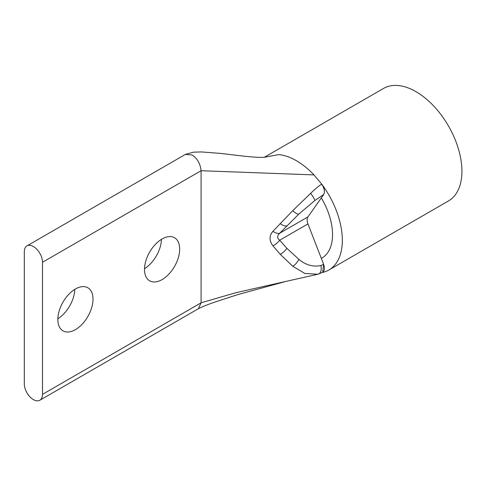 <?xml version="1.0" encoding="UTF-8"?>
<svg xmlns="http://www.w3.org/2000/svg" width="486" height="486" viewBox="0 0 486 486"><rect width="100%" height="100%" fill="white"/><g stroke="black" fill="none" stroke-linecap="round" stroke-linejoin="round"><path stroke-width="0.73" d="M264.408 157.227L278.83 154.603C284.456 155.18 290.318 157.215 296.405 160.714C302.492 164.244 308.349 168.976 313.98 174.899L321.738 184.133A64.954 37.501 60 0 1 328.882 269.997L448.469 200.955A64.954 37.501 -120 0 0 458.426 148.91A64.954 37.501 -120 0 0 415.992 91.672A64.954 37.501 -120 0 0 383.515 88.452L264.378 157.239M328.882 269.997A64.954 37.501 60 0 1 322.242 272.512M24.3 251.772A12.867 7.43 60 0 1 26.967 245.88A12.867 7.43 60 0 1 33.4 246.517A12.867 7.43 60 0 1 42.501 262.276L42.501 394.365A12.867 7.43 60 0 1 39.834 400.251A12.867 7.43 60 0 1 29.919 396.807A12.867 7.43 60 0 1 24.3 383.855L24.3 251.772M162.087 238.966A24.877 14.361 -60 0 1 174.523 237.733A24.877 14.361 -60 0 1 178.338 257.665A24.877 14.361 -60 0 1 162.087 279.59A24.877 14.361 -60 0 1 149.645 280.823A24.877 14.361 -60 0 1 145.83 260.885A24.877 14.361 -60 0 1 162.087 238.966M144.506 268.715A24.877 14.361 120 0 0 161.467 239.331M75.427 288.994A24.877 14.361 -60 0 1 87.869 287.761A24.877 14.361 -60 0 1 91.678 307.699A24.877 14.361 -60 0 1 75.427 329.623A24.877 14.361 -60 0 1 62.992 330.857A24.877 14.361 -60 0 1 59.177 310.919A24.877 14.361 -60 0 1 75.427 288.994M57.846 318.743A24.877 14.361 120 0 0 74.808 289.364M285.944 281.4L235.619 292.772L201.083 302.808L198.416 308.701C202.492 306.63 208.178 304.351 215.468 301.879L237.867 294.595L285.944 281.4L318.196 274.189A8.578 5.2 -107.2 0 0 320.912 265.526L323.597 264.396A8.578 4.963 60.3 0 1 322.589 272.318L318.196 274.189A8.578 5.2 -107.2 0 1 318.014 274.238L304.862 273.472L292.766 266.249L280.222 254.312L272.956 245.813C269.104 240.704 269.104 235.862 272.956 231.287L292.718 210.687L310.663 193.319C315.517 188.671 319.168 185.634 321.623 184.2L321.738 184.133C324.466 188.258 325.104 191.739 323.646 194.582L321.313 197.899A51.103 29.506 60 0 1 321.957 258.005A51.103 29.506 60 0 1 321.313 258.358L323.646 264.366L322.68 272.263M272.956 231.287A8.578 4.52 43.5 0 0 279.717 233.207L298.787 214.144L314.776 200.566L323.573 194.619A8.578 4.903 -120.1 0 0 321.623 184.2M272.956 245.813A8.578 3.481 -39.8 0 0 279.717 240.212C276.984 238.219 276.984 235.886 279.717 233.207L307.948 216.908A8.578 4.951 -120 0 0 307.948 223.918L321.313 258.358M321.313 197.899L307.948 216.908M185.427 154.396L191.982 154.961C197.249 158.308 200.287 163.563 201.083 170.72L313.98 174.899M278.83 154.603L263.813 157.349C259.178 157.567 251.432 157.039 240.576 155.763L219.86 153.339L201.483 151.936L193.592 152.161L185.555 154.317M39.834 400.251L198.282 308.774M42.501 262.276L201.083 170.72L201.083 302.808L42.501 394.365M310.663 193.319A8.578 1.343 53.2 0 1 314.776 200.566M292.718 210.687A8.578 2.752 47 0 0 298.787 214.144M280.167 223.542A8.578 4.076 44.5 0 0 286.801 225.869M280.222 254.312A8.578 3.718 -43.2 0 0 286.849 248.316L279.717 240.212L307.948 223.918M292.766 266.249A8.578 4.307 -53.3 0 0 298.835 259.287L286.849 248.316M320.912 265.526C313.106 267.148 305.749 265.07 298.835 259.287M26.967 245.88L185.549 154.323M263.813 157.349L264.536 157.191"/></g></svg>
